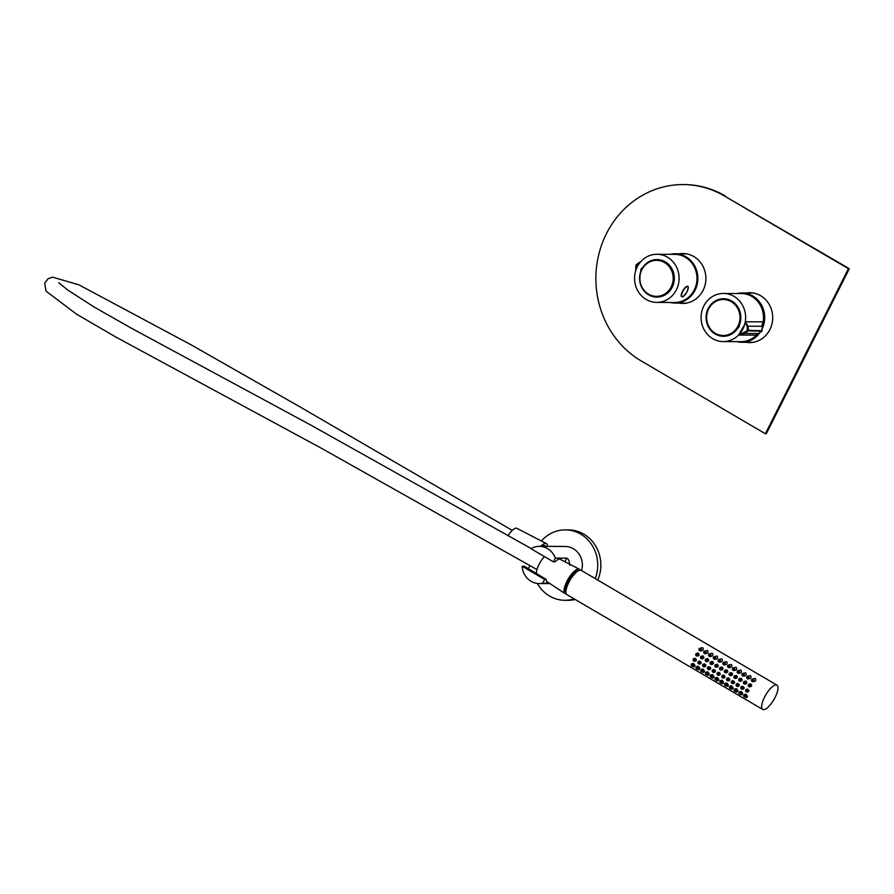 <?xml version="1.0" encoding="UTF-8"?>
<svg xmlns="http://www.w3.org/2000/svg" width="894" height="894" viewBox="0 0 894 894"><rect width="100%" height="100%" fill="white"/><g stroke="black" fill="none" stroke-linecap="round" stroke-linejoin="round"><path stroke-width="1.34" d="M670.221 254.343A24.652 22.819 90.3 0 1 675.182 253.784A24.652 22.819 90.3 0 1 697.868 278.548A24.652 22.819 90.3 0 1 674.925 303.077A24.652 22.819 90.3 0 1 669.986 302.463M675.182 253.784L686.279 253.84A24.652 22.819 90.3 0 1 686.458 253.84M686.212 303.133A24.652 22.819 90.3 0 1 686.022 303.133L674.925 303.077M762.616 327.886A24.652 22.819 -89.7 0 0 764.638 319.326A24.652 22.819 -89.7 0 0 741.998 292.964A24.652 22.819 -89.7 0 0 737.047 293.523M736.812 341.642A24.652 22.819 -89.7 0 0 741.752 342.257A24.652 22.819 -89.7 0 0 759.375 333.417M724.308 195.931L848.417 268.692L765.387 433.758L641.289 360.997A93.892 86.919 90.3 0 1 598.611 255.159A93.892 86.919 90.3 0 1 683.273 184.566A93.892 86.919 90.3 0 1 724.308 195.931L849.3 268.703L766.281 433.769L765.387 433.758M746.222 292.986A24.943 23.088 90.3 0 1 749.753 292.707A24.943 23.088 90.3 0 1 760.649 295.724A24.943 23.088 90.3 0 1 771.98 323.84A24.943 23.088 90.3 0 1 749.496 342.592A24.943 23.088 90.3 0 1 745.965 342.279M679.395 253.807A24.943 23.088 90.3 0 1 682.927 253.527A24.943 23.088 90.3 0 1 693.822 256.544A24.943 23.088 90.3 0 1 705.165 284.661A24.943 23.088 90.3 0 1 682.67 303.412A24.943 23.088 90.3 0 1 679.149 303.1M848.417 268.692L849.3 268.703M683.273 184.566L684.156 184.577A93.892 86.919 90.3 0 1 725.202 195.942M683.117 303.401A24.943 23.088 90.3 0 1 680.032 303.1M680.278 253.807A24.943 23.088 90.3 0 1 683.374 253.538M749.943 342.581A24.943 23.088 90.3 0 1 746.859 342.279M747.105 292.986A24.943 23.088 90.3 0 1 750.189 292.718M639.802 262.847A24.06 22.272 -89.7 0 0 635.522 271.351A24.06 22.272 -89.7 0 0 656.71 302.396A24.06 22.272 -89.7 0 0 679.105 278.447A24.06 22.272 -89.7 0 0 656.956 254.276A24.06 22.272 -89.7 0 0 641.579 260.813A24.06 22.272 -89.7 0 0 639.802 262.847M656.71 302.396L674.579 302.485A24.06 22.272 -89.7 0 0 696.974 278.537A24.06 22.272 -89.7 0 0 674.825 254.365L656.956 254.276M641.926 287.812A18.774 17.388 -89.7 0 0 656.844 297.121A18.774 17.388 -89.7 0 0 674.322 278.425A18.774 17.388 -89.7 0 0 657.034 259.562A18.774 17.388 -89.7 0 0 642.574 267.775L641.97 268.055A2.939 2.716 -89.7 0 0 640.752 270.48L640.909 271.083M641.97 268.055L640.752 270.48M656.207 296.875A18.774 17.388 -89.7 0 0 657.917 297.087M658.107 259.595A18.774 17.388 -89.7 0 0 656.397 259.796M639.88 262.747L636.45 265.004L635.969 269.91M635.857 270.256L635.656 269.407A1.173 0.76 -21.3 0 0 635.857 269.664L636.204 264.613L640.205 262.344M636.204 264.613L639.501 262.411A1.173 0.928 92.9 0 0 638.595 263.205M635.902 265.216L635.656 269.407A1.173 0.76 -21.3 0 1 635.813 268.725M656.945 296.875A18.539 17.165 -89.7 0 0 657.246 296.886A18.539 17.165 -89.7 0 0 666.455 294.048M666.622 262.724A18.539 17.165 -89.7 0 0 657.436 259.796A18.539 17.165 -89.7 0 0 657.124 259.796M663.303 295.724A18.193 16.841 -89.7 0 0 664.208 295.389M664.376 261.35A18.193 16.841 -89.7 0 0 663.482 261.014M662.89 295.88A18.193 16.841 -89.7 0 0 663.851 295.568M664.019 261.182A18.193 16.841 -89.7 0 0 663.069 260.847M740.377 333.004A24.06 22.272 -89.7 0 0 744.657 324.5A24.06 22.272 -89.7 0 0 723.469 293.456A24.06 22.272 -89.7 0 0 701.075 317.404A24.06 22.272 -89.7 0 0 723.224 341.575A24.06 22.272 -89.7 0 0 738.589 335.038L744.657 324.5L745.294 321.773L748.01 326.209L748.535 330.657L744.367 333.462L738.623 335.038A24.06 22.272 -89.7 0 0 740.377 333.004M762.113 325.919A24.06 22.272 -89.7 0 0 751.854 296.45A24.06 22.272 -89.7 0 0 741.338 293.545L723.469 293.456M723.224 341.575L741.092 341.664A24.06 22.272 -89.7 0 0 756.458 335.127A24.06 22.272 -89.7 0 0 757.866 333.574M757.71 333.618L756.324 335.127L761.733 331.328L762.984 321.862L762.079 325.673M738.209 327.796A2.939 2.716 -89.7 0 0 739.427 325.371L739.483 324.768A18.774 17.388 -89.7 0 0 723.548 298.73A18.774 17.388 -89.7 0 0 706.07 317.426A18.774 17.388 -89.7 0 0 723.358 336.289A18.774 17.388 -89.7 0 0 737.818 328.076L739.427 325.371M724.621 298.775A18.774 17.388 -89.7 0 0 722.833 298.987M722.643 336.032A18.774 17.388 -89.7 0 0 724.431 336.267M757.386 333.73L756.324 335.127L738.623 335.038L747.149 330.858L747.317 327.137L745.294 321.773L762.984 321.862L761.956 325.841M744.546 332.657L744.367 333.462L758.537 333.529L744.657 333.462M747.44 330.266L762.034 330.724L762.28 326.533A1.173 0.76 -21.3 0 0 762.079 326.276L748.01 326.209L747.317 327.137M762.213 324.086L762.28 326.533A1.173 0.76 -21.3 0 1 762.303 326.858M738.69 327.36A18.539 17.165 -89.7 0 0 739.316 326.187M729.348 299.836A18.539 17.165 -89.7 0 0 724.241 298.976A18.539 17.165 -89.7 0 0 723.928 298.976M723.738 336.055A18.539 17.165 -89.7 0 0 724.051 336.066A18.539 17.165 -89.7 0 0 729.169 335.25M597.751 580.061A35.212 32.597 -89.7 0 0 568.428 529.885L565.321 529.874A35.212 32.597 -89.7 0 0 541.373 541.004M537.305 583.436A35.212 32.597 -89.7 0 0 564.963 600.299L568.07 600.31A35.212 32.597 -89.7 0 0 575.2 599.494M595.236 578.586A35.212 32.597 -89.7 0 0 565.321 529.874M564.963 600.299A35.212 32.597 -89.7 0 0 574.183 598.902M547.91 582.262A13.209 4.403 -59.6 0 1 547.139 582.016A13.209 4.403 -59.6 0 1 546.178 579.413L524.309 566.248L522.13 566.237L544.591 579.401L542.68 583.19L549.374 583.223M522.13 566.237A18.606 17.221 -89.7 0 0 539.216 583.558A18.606 17.221 -89.7 0 0 542.68 583.19M581.592 570.584A18.606 17.221 -89.7 0 0 565.243 546.48L539.406 546.346A18.606 17.221 -89.7 0 0 530.947 548.692L553.408 561.868L555.319 558.079A18.606 17.221 -89.7 0 0 539.406 546.346M529.952 565.489L528.365 568.696M569.668 565.231C569.556 561.466 568.584 559.096 566.762 558.135L555.319 558.079M553.408 561.868L554.995 561.868A13.209 4.403 -59.6 0 1 560.493 559.242A13.209 4.403 -59.6 0 1 561.041 559.745M544.591 579.401L546.178 579.413M542.937 546.368A10.56 3.52 -59.6 0 1 544.949 546.156L545.329 546.379M545.854 546.379A11.153 3.721 120.4 0 0 544.535 545.474A11.153 3.721 120.4 0 0 542.312 546.368M764.493 697.253A14.08 4.694 120.4 0 0 762.705 709.434A14.08 4.694 120.4 0 0 773.869 699.656A14.08 4.694 120.4 0 0 776.942 685.128A14.08 4.694 120.4 0 0 764.493 697.253M776.942 685.128L581.245 570.394A14.08 4.694 120.4 0 0 568.796 582.508A14.08 4.694 120.4 0 0 566.997 594.689L762.705 709.434M700.192 650.877L700.382 650.977C703.209 650.653 703.98 649.547 702.695 647.636L699.723 648.284A1.296 1.196 -89.7 0 0 699.711 650.709A1.296 1.196 -89.7 0 0 701.332 649.502A1.296 1.196 -89.7 0 0 699.723 648.284M704.964 653.682L705.154 653.771C707.981 653.458 708.752 652.341 707.467 650.441L704.494 651.078A1.296 1.196 -89.7 0 0 704.483 653.503A1.296 1.196 -89.7 0 0 706.104 652.296A1.296 1.196 -89.7 0 0 704.494 651.078M709.735 656.475L709.925 656.576C712.753 656.252 713.524 655.146 712.239 653.235L709.277 653.883A1.296 1.196 -89.7 0 0 709.266 656.308A1.296 1.196 -89.7 0 0 710.875 655.101A1.296 1.196 -89.7 0 0 709.277 653.883M714.507 659.28L714.697 659.37C717.536 659.057 718.295 657.939 717.01 656.04L714.049 656.677A1.296 1.196 -89.7 0 0 714.038 659.101A1.296 1.196 -89.7 0 0 715.647 657.895A1.296 1.196 -89.7 0 0 714.049 656.677M719.29 662.074L719.48 662.163C722.307 661.851 723.078 660.744 721.782 658.833L718.821 659.47A1.296 1.196 -89.7 0 0 718.81 661.895A1.296 1.196 -89.7 0 0 720.419 660.7A1.296 1.196 -89.7 0 0 718.821 659.47M724.062 664.879L724.252 664.968C727.079 664.655 727.85 663.538 726.554 661.627L723.592 662.275A1.296 1.196 -89.7 0 0 723.581 664.7A1.296 1.196 -89.7 0 0 725.19 663.493A1.296 1.196 -89.7 0 0 723.592 662.275M728.833 667.673L729.023 667.762C731.851 667.449 732.622 666.343 731.326 664.432L728.364 665.069A1.296 1.196 -89.7 0 0 728.353 667.494A1.296 1.196 -89.7 0 0 729.962 666.287A1.296 1.196 -89.7 0 0 728.364 665.069M733.605 670.466L733.795 670.567C736.622 670.243 737.394 669.137 736.097 667.226L733.136 667.874A1.296 1.196 -89.7 0 0 733.125 670.299A1.296 1.196 -89.7 0 0 734.734 669.092A1.296 1.196 -89.7 0 0 733.136 667.874M738.377 673.271L738.567 673.361C741.394 673.048 742.165 671.93 740.88 670.031L737.908 670.668A1.296 1.196 -89.7 0 0 737.896 673.093A1.296 1.196 -89.7 0 0 739.517 671.886A1.296 1.196 -89.7 0 0 737.908 670.668M743.149 676.065L743.339 676.166C746.166 675.842 746.937 674.735 745.652 672.824L742.69 673.473A1.296 1.196 -89.7 0 0 742.668 675.898A1.296 1.196 -89.7 0 0 744.289 674.691A1.296 1.196 -89.7 0 0 742.69 673.473M747.92 678.87L748.11 678.959C750.938 678.647 751.709 677.529 750.424 675.629L747.462 676.266A1.296 1.196 -89.7 0 0 747.451 678.691A1.296 1.196 -89.7 0 0 749.06 677.484A1.296 1.196 -89.7 0 0 747.462 676.266M693.375 666.734L693.599 666.846C695.454 666.511 695.364 665.371 693.342 663.415L691.945 663.761A1.296 1.196 -89.7 0 0 691.934 666.175A1.296 1.196 -89.7 0 0 693.543 664.98A1.296 1.196 -89.7 0 0 691.945 663.761M698.147 669.539L698.37 669.651C700.226 669.315 700.136 668.164 698.113 666.209L696.717 666.555A1.296 1.196 -89.7 0 0 696.705 668.98A1.296 1.196 -89.7 0 0 698.315 667.773A1.296 1.196 -89.7 0 0 696.717 666.555M702.919 672.333L703.142 672.444C704.997 672.109 704.908 670.969 702.896 669.014L701.488 669.349A1.296 1.196 -89.7 0 0 701.477 671.774A1.296 1.196 -89.7 0 0 703.086 670.578A1.296 1.196 -89.7 0 0 701.488 669.349M707.69 675.138L707.925 675.249C709.769 674.914 709.691 673.763 707.668 671.807L706.26 672.154A1.296 1.196 -89.7 0 0 706.249 674.579A1.296 1.196 -89.7 0 0 707.858 673.372A1.296 1.196 -89.7 0 0 706.26 672.154M712.462 677.931L712.697 678.043C714.541 677.708 714.462 676.568 712.44 674.612L711.032 674.948A1.296 1.196 -89.7 0 0 711.021 677.373A1.296 1.196 -89.7 0 0 712.641 676.166A1.296 1.196 -89.7 0 0 711.032 674.948M717.234 680.736L717.469 680.848C719.312 680.513 719.234 679.362 717.211 677.406L715.815 677.753A1.296 1.196 -89.7 0 0 715.792 680.178A1.296 1.196 -89.7 0 0 717.413 678.971A1.296 1.196 -89.7 0 0 715.815 677.753M722.017 683.53L722.24 683.642C724.095 683.307 724.006 682.156 721.983 680.2L720.586 680.546A1.296 1.196 -89.7 0 0 720.575 682.971A1.296 1.196 -89.7 0 0 722.184 681.764A1.296 1.196 -89.7 0 0 720.586 680.546M726.788 686.324L727.012 686.436C728.867 686.1 728.778 684.96 726.755 683.005L725.358 683.34A1.296 1.196 -89.7 0 0 725.347 685.765A1.296 1.196 -89.7 0 0 726.956 684.569A1.296 1.196 -89.7 0 0 725.358 683.34M731.56 689.129L731.784 689.24C733.639 688.905 733.549 687.754 731.527 685.799L730.13 686.145A1.296 1.196 -89.7 0 0 730.119 688.57A1.296 1.196 -89.7 0 0 731.728 687.363A1.296 1.196 -89.7 0 0 730.13 686.145M736.332 691.922L736.555 692.034C738.41 691.699 738.321 690.559 736.31 688.604L734.902 688.939A1.296 1.196 -89.7 0 0 734.89 691.364A1.296 1.196 -89.7 0 0 736.5 690.168A1.296 1.196 -89.7 0 0 734.902 688.939M741.104 694.727L741.338 694.839C743.182 694.504 743.093 693.353 741.081 691.397L739.673 691.744A1.296 1.196 -89.7 0 0 739.662 694.169A1.296 1.196 -89.7 0 0 741.271 692.962A1.296 1.196 -89.7 0 0 739.673 691.744M745.875 697.521L746.11 697.633C747.954 697.298 747.876 696.158 745.853 694.202L744.445 694.537A1.296 1.196 -89.7 0 0 744.434 696.962A1.296 1.196 -89.7 0 0 746.043 695.755A1.296 1.196 -89.7 0 0 744.445 694.537M752.692 681.664L752.882 681.753C755.721 681.44 756.48 680.334 755.195 678.423L752.234 679.06A1.296 1.196 -89.7 0 0 752.223 681.485A1.296 1.196 -89.7 0 0 753.832 680.289A1.296 1.196 -89.7 0 0 752.234 679.06M696.873 656.017L697.063 656.107C699.376 655.704 699.745 654.687 698.158 653.056L696.471 653.436A1.296 1.196 -89.7 0 0 696.448 655.861A1.296 1.196 -89.7 0 0 698.069 654.654A1.296 1.196 -89.7 0 0 696.471 653.436M701.656 658.811L701.835 658.9C704.148 658.509 704.517 657.481 702.93 655.85L701.242 656.23A1.296 1.196 -89.7 0 0 701.231 658.654A1.296 1.196 -89.7 0 0 702.84 657.459A1.296 1.196 -89.7 0 0 701.242 656.23M706.428 661.616L706.606 661.705C708.92 661.303 709.288 660.286 707.713 658.654L706.014 659.034A1.296 1.196 -89.7 0 0 706.003 661.459A1.296 1.196 -89.7 0 0 707.612 660.253A1.296 1.196 -89.7 0 0 706.014 659.034M711.199 664.41L711.378 664.499C713.703 664.097 714.06 663.08 712.484 661.448L710.786 661.828A1.296 1.196 -89.7 0 0 710.775 664.253A1.296 1.196 -89.7 0 0 712.384 663.057A1.296 1.196 -89.7 0 0 710.786 661.828M715.971 667.203L716.161 667.304C718.474 666.902 718.832 665.885 717.256 664.253L715.558 664.633A1.296 1.196 -89.7 0 0 715.546 667.058A1.296 1.196 -89.7 0 0 717.156 665.851A1.296 1.196 -89.7 0 0 715.558 664.633M720.743 670.008L720.933 670.098C723.246 669.695 723.615 668.678 722.028 667.047L720.329 667.427A1.296 1.196 -89.7 0 0 720.318 669.852A1.296 1.196 -89.7 0 0 721.927 668.645A1.296 1.196 -89.7 0 0 720.329 667.427M725.515 672.802L725.704 672.891C728.018 672.5 728.386 671.483 726.8 669.841L725.101 670.232A1.296 1.196 -89.7 0 0 725.09 672.657A1.296 1.196 -89.7 0 0 726.71 671.45A1.296 1.196 -89.7 0 0 725.101 670.232M730.286 675.607L730.476 675.696C732.789 675.294 733.158 674.277 731.571 672.646L729.873 673.026A1.296 1.196 -89.7 0 0 729.862 675.451A1.296 1.196 -89.7 0 0 731.482 674.244A1.296 1.196 -89.7 0 0 729.873 673.026M735.069 678.401L735.248 678.49C737.561 678.088 737.93 677.071 736.343 675.439L734.656 675.819A1.296 1.196 -89.7 0 0 734.644 678.244A1.296 1.196 -89.7 0 0 736.254 677.049A1.296 1.196 -89.7 0 0 734.656 675.819M739.841 681.206L740.02 681.295C742.333 680.893 742.702 679.876 741.126 678.244L739.427 678.624A1.296 1.196 -89.7 0 0 739.416 681.049A1.296 1.196 -89.7 0 0 741.025 679.842A1.296 1.196 -89.7 0 0 739.427 678.624M744.613 683.999L744.791 684.089C747.105 683.686 747.473 682.67 745.898 681.038L744.199 681.418A1.296 1.196 -89.7 0 0 744.188 683.843A1.296 1.196 -89.7 0 0 745.797 682.636A1.296 1.196 -89.7 0 0 744.199 681.418M694.504 661.258L694.694 661.359C696.884 660.711 696.951 659.683 694.895 658.263L694.191 658.52M699.276 664.063L699.477 664.153C701.656 663.516 701.723 662.476 699.678 661.057L698.963 661.314M704.047 666.857L704.249 666.958C706.439 666.309 706.506 665.281 704.45 663.862L703.746 664.119M708.819 669.651L709.02 669.751C711.211 669.114 711.278 668.075 709.221 666.656L708.517 666.913M713.602 672.456L713.792 672.545C715.982 671.908 716.049 670.88 713.993 669.461L713.289 669.718M718.374 675.249L718.564 675.35C720.754 674.702 720.821 673.674 718.765 672.254L718.061 672.511M723.145 678.054L723.335 678.144C725.526 677.507 725.593 676.479 723.537 675.059L722.833 675.316M727.917 680.848L728.107 680.949C730.297 680.3 730.364 679.272 728.308 677.853L727.604 678.11M732.689 683.653L732.879 683.742C735.069 683.105 735.136 682.066 733.08 680.647L732.376 680.904M737.461 686.447L737.662 686.547C739.841 685.899 739.908 684.871 737.863 683.452L737.159 683.709M742.232 689.24L742.433 689.341C744.624 688.704 744.691 687.665 742.635 686.246L741.931 686.503M747.004 692.045L747.205 692.135C749.395 691.498 749.463 690.47 747.406 689.05L746.702 689.308M749.384 686.793L749.563 686.894C751.888 686.491 752.245 685.474 750.669 683.843L748.971 684.223A1.296 1.196 -89.7 0 0 748.96 686.648A1.296 1.196 -89.7 0 0 750.569 685.441A1.296 1.196 -89.7 0 0 748.971 684.223M576.384 572.194A10.56 3.52 120.4 0 0 568.215 581.402A10.56 3.52 120.4 0 0 566.204 589.559M578.273 570.83A12.203 4.068 120.4 0 0 567.601 581.402A12.203 4.068 120.4 0 0 565.924 591.873M749.172 685.843L749.53 684.994L749.172 685.843M746.211 691.732A1.296 1.196 -89.7 0 0 747.976 690.604A1.296 1.196 -89.7 0 0 745.585 690.492A1.296 1.196 -89.7 0 0 746.211 691.732M746.579 691.006L746.937 690.157L746.579 691.006M741.439 688.928A1.296 1.196 -89.7 0 0 743.205 687.799A1.296 1.196 -89.7 0 0 740.813 687.698A1.296 1.196 -89.7 0 0 741.439 688.928M741.796 688.201L742.165 687.352L741.796 688.201M736.667 686.134A1.296 1.196 -89.7 0 0 738.433 685.005A1.296 1.196 -89.7 0 0 736.041 684.893A1.296 1.196 -89.7 0 0 736.667 686.134M737.025 685.407L737.382 684.558L737.025 685.407M731.895 683.329A1.296 1.196 -89.7 0 0 733.661 682.2A1.296 1.196 -89.7 0 0 731.27 682.1A1.296 1.196 -89.7 0 0 731.895 683.329M732.253 682.614L732.611 681.753L732.253 682.614M727.124 680.535A1.296 1.196 -89.7 0 0 728.889 679.406A1.296 1.196 -89.7 0 0 726.498 679.306A1.296 1.196 -89.7 0 0 727.124 680.535M727.481 679.809L727.839 678.959L727.481 679.809M722.341 677.73A1.296 1.196 -89.7 0 0 724.106 676.602A1.296 1.196 -89.7 0 0 721.726 676.501A1.296 1.196 -89.7 0 0 722.341 677.73M722.71 677.015L723.067 676.155L722.71 677.015M717.569 674.936A1.296 1.196 -89.7 0 0 719.335 673.808A1.296 1.196 -89.7 0 0 716.954 673.707A1.296 1.196 -89.7 0 0 717.569 674.936M717.938 674.21L718.295 673.361L717.938 674.21M712.797 672.143A1.296 1.196 -89.7 0 0 714.563 671.014A1.296 1.196 -89.7 0 0 712.183 670.902A1.296 1.196 -89.7 0 0 712.797 672.143M713.166 671.416L713.524 670.567L713.166 671.416M708.026 669.338A1.296 1.196 -89.7 0 0 709.791 668.209A1.296 1.196 -89.7 0 0 707.4 668.109A1.296 1.196 -89.7 0 0 708.026 669.338M708.383 668.611L708.752 667.762L708.383 668.611M703.254 666.544A1.296 1.196 -89.7 0 0 705.02 665.415A1.296 1.196 -89.7 0 0 702.628 665.304A1.296 1.196 -89.7 0 0 703.254 666.544M703.612 665.818L703.98 664.968L703.612 665.818M698.482 663.739A1.296 1.196 -89.7 0 0 700.248 662.61A1.296 1.196 -89.7 0 0 697.856 662.51A1.296 1.196 -89.7 0 0 698.482 663.739M698.84 663.024L699.197 662.163L698.84 663.024M693.71 660.945A1.296 1.196 -89.7 0 0 695.476 659.817A1.296 1.196 -89.7 0 0 693.085 659.716A1.296 1.196 -89.7 0 0 693.71 660.945M694.068 660.219L694.426 659.37L694.068 660.219M744.4 683.05L744.758 682.2L744.4 683.05M739.617 680.245L739.986 679.395L739.617 680.245M734.846 677.451L735.203 676.602L734.846 677.451M730.074 674.657L730.432 673.797L730.074 674.657M725.302 671.852L725.66 671.003L725.302 671.852M720.53 669.058L720.888 668.198L720.53 669.058M715.759 666.254L716.116 665.404L715.759 666.254M710.987 663.46L711.345 662.61L710.987 663.46M706.215 660.655L706.573 659.806L706.215 660.655M701.432 657.861L701.801 657.012L701.432 657.861M696.661 655.067L697.018 654.207L696.661 655.067M752.424 680.692L752.793 679.842L752.424 680.692M744.646 696.169L745.004 695.308L744.646 696.169M739.874 693.364L740.232 692.515L739.874 693.364M735.103 690.57L735.46 689.721L735.103 690.57M730.331 687.777L730.689 686.916L730.331 687.777M725.548 684.972L725.917 684.122L725.548 684.972M720.776 682.178L721.134 681.317L720.776 682.178M716.005 679.373L716.362 678.524L716.005 679.373M711.233 676.579L711.59 675.73L711.233 676.579M706.461 673.774L706.819 672.925L706.461 673.774M701.689 670.981L702.047 670.131L701.689 670.981M696.918 668.187L697.275 667.326L696.918 668.187M692.146 665.382L692.504 664.533L692.146 665.382M747.652 677.898L748.01 677.037L747.652 677.898M742.88 675.093L743.238 674.244L742.88 675.093M738.109 672.299L738.466 671.439L738.109 672.299M733.337 669.494L733.695 668.645L733.337 669.494M728.565 666.701L728.923 665.851L728.565 666.701M723.794 663.896L724.151 663.046L723.794 663.896M719.022 661.102L719.379 660.253L719.022 661.102M714.239 658.308L714.608 657.448L714.239 658.308M709.467 655.503L709.825 654.654L709.467 655.503M704.696 652.709L705.053 651.849L704.696 652.709M699.924 649.904L700.281 649.055L699.924 649.904M508.306 535.338A11.734 3.911 -59.6 0 1 516.844 528.32L546.368 543.586A13.499 4.504 -59.6 0 1 547.463 546.39M542.524 546.368A10.929 3.643 -59.6 0 1 545.139 545.843A10.929 3.643 -59.6 0 1 545.642 546.379M540.702 546.357A13.499 4.504 -59.6 0 1 546.368 543.586M566.103 590.085A10.929 3.643 -59.6 0 1 569.12 579.558A10.929 3.643 -59.6 0 1 576.831 571.825M566.26 593.817A14.125 4.705 -59.6 0 1 566.003 593.828A14.125 4.705 -59.6 0 1 565.03 593.56A14.125 4.705 -59.6 0 1 568.182 579.044A14.125 4.705 -59.6 0 1 579.312 569.199A14.125 4.705 -59.6 0 1 580.161 570.171M536.456 573.568A12.36 4.124 -59.6 0 1 544.457 556.616M636.45 265.004L636.148 265.607M682.614 296.64A5.99 2 -59.6 0 1 681.664 296.674A5.99 2 -59.6 0 1 682.435 291.5A5.99 2 -59.6 0 1 687.721 286.348A5.99 2 -59.6 0 1 688.156 287.186M687.061 291.634A5.755 1.922 120.4 0 0 686 287.242A5.755 1.922 120.4 0 0 681.597 295.992A5.755 1.922 120.4 0 0 687.061 291.634M640.842 272.201A18.003 16.673 -89.7 0 0 659.414 296.059A18.003 16.673 -89.7 0 0 669.271 266.736A18.003 16.673 -89.7 0 0 640.842 272.201M640.596 272.022A18.539 17.165 -89.7 0 0 656.632 296.875A18.539 17.165 -89.7 0 0 673.897 278.425A18.539 17.165 -89.7 0 0 656.822 259.796A18.539 17.165 -89.7 0 0 640.596 272.022M747.149 330.858L761.8 331.193M758.537 333.529L762.09 330.601M736.6 328.366A18.003 16.673 -89.7 0 0 725.38 299.646A18.003 16.673 -89.7 0 0 707.947 324.522A18.003 16.673 -89.7 0 0 736.6 328.366M737.215 328.701A18.539 17.165 -89.7 0 0 738.925 309.29A18.539 17.165 -89.7 0 0 723.626 298.976A18.539 17.165 -89.7 0 0 706.361 317.426A18.539 17.165 -89.7 0 0 723.436 336.055A18.539 17.165 -89.7 0 0 737.215 328.701M566.762 558.135L564.941 561.756M741.752 342.257L753.027 342.313M741.998 292.964L753.284 293.02M639.635 262.411L640.864 261.875M681.664 296.674C683.552 295.467 681.083 300.127 687.084 291.623C688.391 287.846 688.615 286.091 687.721 286.348M657.246 296.886L656.632 296.875C643.378 294.517 638.014 286.236 640.54 272.033C643.579 264.266 648.999 260.188 656.822 259.796L657.436 259.796M758.302 333.529L757.073 334.065M724.241 298.976L723.626 298.976C716.552 299.244 711.345 302.742 708.026 309.469C702.282 324.578 713.211 336.58 723.436 336.055L724.051 336.066M549.955 583.614L539.216 583.558M748.96 686.648L749.563 686.894M746.367 691.8L747.205 692.135M746.378 689.375L747.004 689.129M741.595 689.006L742.433 689.341M741.607 686.581L742.232 686.335M736.824 686.201L737.662 686.547M736.835 683.776L737.461 683.53M732.041 683.407L732.879 683.742M732.052 680.982L732.689 680.736M727.269 680.613L728.107 680.949M727.28 678.188L727.917 677.943M722.497 677.808L723.335 678.144M722.508 675.383L723.145 675.138M717.726 675.015L718.564 675.35M717.737 672.59L718.374 672.344M712.954 672.21L713.792 672.545M712.965 669.785L713.591 669.539M708.182 669.416L709.02 669.751M708.193 666.991L708.819 666.745M703.41 666.611L704.249 666.958M703.422 664.186L704.047 663.94M698.627 663.817L699.477 664.153M698.65 661.392L699.276 661.147M693.856 661.024L694.694 661.359M693.867 658.599L694.504 658.353M744.188 683.843L744.791 684.089M739.416 681.049L740.02 681.295M734.644 678.244L735.248 678.49M729.862 675.451L730.476 675.696M725.09 672.657L725.704 672.891M720.318 669.852L720.933 670.098M715.546 667.058L716.161 667.304M710.775 664.253L711.378 664.499M706.003 661.459L706.606 661.705M701.231 658.654L701.835 658.9M696.448 655.861L697.063 656.107M752.223 681.485L752.882 681.753M744.434 696.962L746.11 697.633M739.662 694.169L741.338 694.839M734.89 691.364L736.555 692.034M730.119 688.57L731.784 689.24M725.347 685.765L727.012 686.436M720.575 682.971L722.24 683.642M715.792 680.178L717.469 680.848M711.021 677.373L712.697 678.043M706.249 674.579L707.925 675.249M701.477 671.774L703.153 672.444M696.705 668.98L698.37 669.651M691.934 666.175L693.599 666.857M747.451 678.691L748.11 678.959M742.668 675.898L743.339 676.166M737.896 673.093L738.567 673.361M733.125 670.299L733.795 670.567M728.353 667.494L729.023 667.762M723.581 664.7L724.252 664.968M718.81 661.895L719.48 662.163M714.038 659.101L714.697 659.37M709.266 656.308L709.925 656.576M704.483 653.503L705.154 653.771M699.711 650.709L700.382 650.977M536.948 569.579L321.661 448.397L115.907 337.083L76.359 314.062L45.974 291.086L44.7 283.085L48.187 278.637L52.712 277.174L78.985 284.873L191.383 344.972L299.959 406.871L512.273 530.388M58.725 282.705L67.642 289.98L94.518 307.257L131.072 328.042L311.324 425.365L531.181 548.558M546.547 581.357L565.03 593.56M559.7 559.052L579.312 569.199"/></g></svg>
